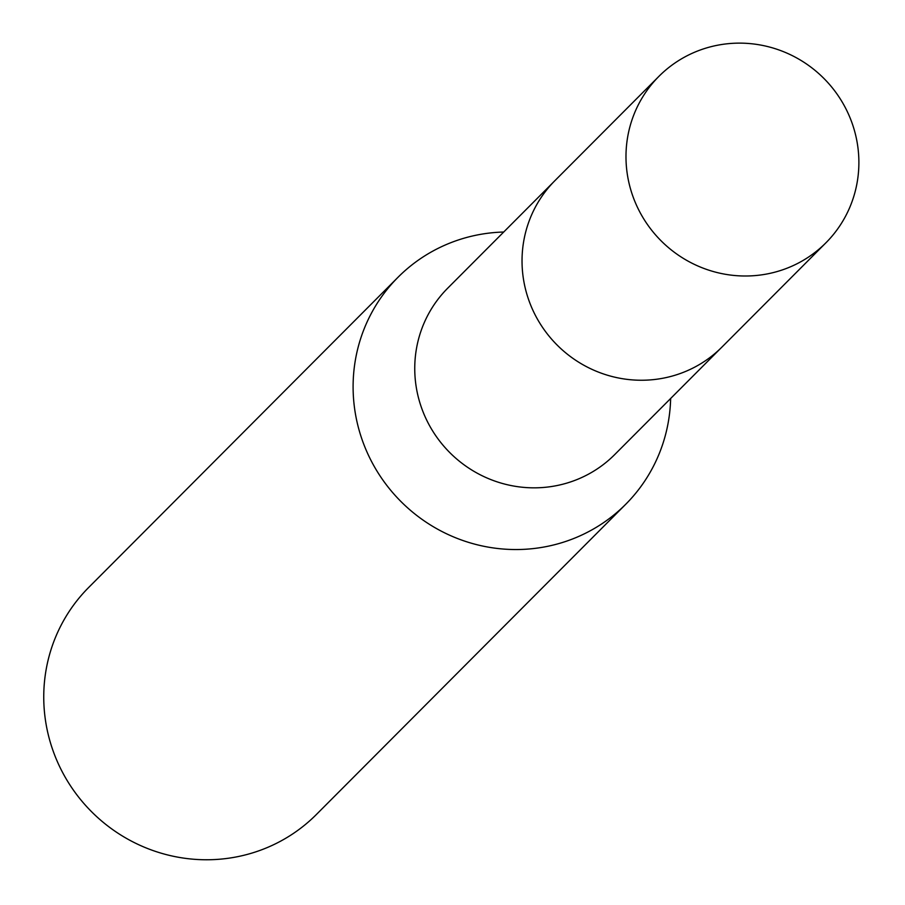<?xml version="1.0" encoding="UTF-8"?>
<svg xmlns="http://www.w3.org/2000/svg" width="905" height="905" viewBox="0 0 905 905"><rect width="100%" height="100%" fill="white"/><g stroke="black" fill="none" stroke-linecap="round" stroke-linejoin="round"><path stroke-width="1.36" d="M553.283 182.312L447.704 288.186A117.876 114.946 44.9 0 0 424.818 416.085A117.876 114.946 44.9 0 0 535.647 487.829A117.876 114.946 44.9 0 0 614.642 454.649L720.222 348.776M503.712 232.031A160.773 156.78 44.9 0 0 398.053 277.235A160.773 156.78 44.9 0 0 366.83 451.674A160.773 156.78 44.9 0 0 517.988 549.527A160.773 156.78 44.9 0 0 625.728 504.277A160.773 156.78 44.9 0 0 670.639 398.494M398.053 277.235L88.69 587.458A160.773 156.78 44.9 0 0 57.479 761.897A160.773 156.78 44.9 0 0 208.636 859.75A160.773 156.78 44.9 0 0 316.377 814.511L625.728 504.277M858.8 158.024A117.899 114.969 44.9 0 0 784.16 51.947A117.899 114.969 44.9 0 0 658.953 76.314A117.899 114.969 44.9 0 0 626.068 161.113A117.899 114.969 44.9 0 0 700.708 267.19A117.899 114.969 44.9 0 0 825.914 242.811A117.899 114.969 44.9 0 0 858.8 158.024M658.953 76.314L555.003 180.559A117.899 114.969 44.9 0 0 522.117 265.357A117.899 114.969 44.9 0 0 596.757 371.435A117.899 114.969 44.9 0 0 721.964 347.056L825.914 242.811"/></g></svg>
